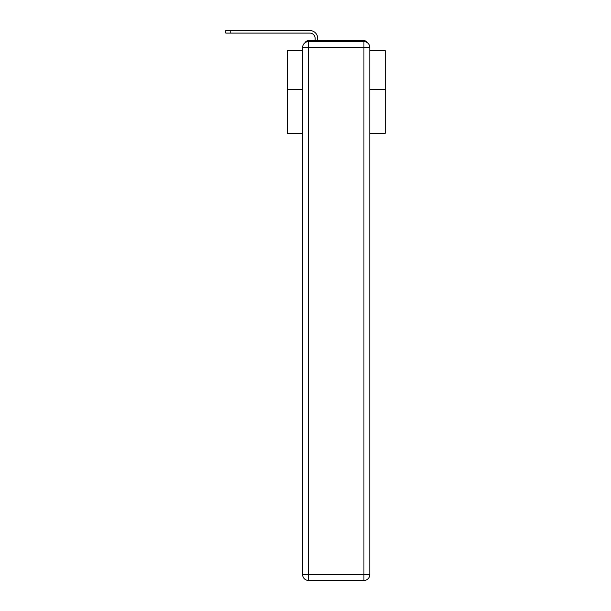 <?xml version="1.0" encoding="UTF-8"?>
<svg xmlns="http://www.w3.org/2000/svg" width="611" height="611" viewBox="0 0 611 611"><rect width="100%" height="100%" fill="white"/><g stroke="black" fill="none" stroke-linecap="round" stroke-linejoin="round"><path stroke-width="0.92" d="M369.815 133.32L385.197 133.32L385.197 50.637L369.815 50.637M302.613 89.626L287.231 89.626L287.231 50.637L302.613 50.637M287.231 89.626L287.231 133.32L302.613 133.32M367.425 42.762A3.918 3.918 0 0 0 363.942 40.639L308.486 40.639A3.918 3.918 0 0 0 305.004 42.762M385.197 89.626L369.815 89.626M308.486 40.639L315.146 40.639L315.146 38.386A5.293 5.293 0 0 0 309.861 33.101L225.803 33.101L225.803 30.55L309.861 30.55A7.836 7.836 0 0 1 317.697 38.386L317.697 40.639L320.928 40.639M351.493 40.639L363.942 40.639M308.486 41.617L363.942 41.617A5.881 5.881 0 0 1 369.815 47.498L369.815 574.569A5.881 5.881 0 0 1 363.942 580.45L308.486 580.45L308.486 574.569L363.942 574.569L363.942 47.498L308.486 47.498L308.486 574.569L302.613 574.569L302.613 47.498L308.486 47.498L308.486 41.617A5.881 5.881 0 0 0 302.613 47.498A5.881 5.881 0 0 1 308.486 41.617M302.613 574.569A5.881 5.881 0 0 0 308.486 580.45A5.881 5.881 0 0 1 302.613 574.569M315.146 38.386A5.293 5.293 0 0 0 309.861 33.101A5.293 5.293 0 0 1 315.146 38.386A5.293 5.293 0 0 0 309.861 33.101A5.293 5.293 0 0 1 315.146 38.386A5.293 5.293 0 0 0 309.861 33.101A5.293 5.293 0 0 1 315.146 38.386A5.293 5.293 0 0 0 309.861 33.101A5.293 5.293 0 0 1 315.146 38.386A5.293 5.293 0 0 0 309.861 33.101A5.293 5.293 0 0 1 315.146 38.386A5.293 5.293 0 0 0 309.861 33.101A5.293 5.293 0 0 1 315.146 38.386A5.293 5.293 0 0 0 309.861 33.101A5.293 5.293 0 0 1 315.146 38.386A5.293 5.293 0 0 0 309.861 33.101A5.293 5.293 0 0 1 315.146 38.386A5.293 5.293 0 0 0 309.861 33.101A5.293 5.293 0 0 1 315.146 38.386A5.293 5.293 0 0 0 309.861 33.101A5.293 5.293 0 0 1 315.146 38.386A5.293 5.293 0 0 0 309.861 33.101A5.293 5.293 0 0 1 315.146 38.386A5.293 5.293 0 0 0 309.861 33.101A5.293 5.293 0 0 1 315.146 38.386A5.293 5.293 0 0 0 309.861 33.101A5.293 5.293 0 0 1 315.146 38.386A5.293 5.293 0 0 0 309.861 33.101A5.293 5.293 0 0 1 315.146 38.386A5.293 5.293 0 0 0 309.861 33.101A5.293 5.293 0 0 1 315.146 38.386A5.293 5.293 0 0 0 309.861 33.101A5.293 5.293 0 0 1 315.146 38.386A5.293 5.293 0 0 0 309.861 33.101M230.21 33.101L230.21 30.55L309.861 30.55M363.942 580.45A5.881 5.881 0 0 0 369.815 574.569L363.942 574.569L363.942 580.45M369.815 47.498A5.881 5.881 0 0 0 363.942 41.617L363.942 47.498L369.815 47.498"/></g></svg>
